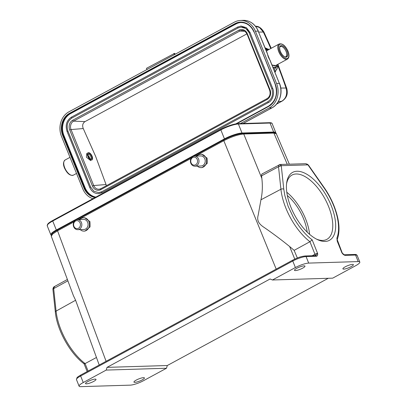 <?xml version="1.0" encoding="UTF-8"?>
<svg xmlns="http://www.w3.org/2000/svg" width="407" height="407" viewBox="0 0 407 407"><rect width="100%" height="100%" fill="white"/><g stroke="black" fill="none" stroke-linecap="round" stroke-linejoin="round"><path stroke-width="0.61" d="M51.257 235.226A13.558 2.798 -21.8 0 1 50.839 234.829A13.558 2.798 -21.8 0 1 56.329 230.006L224.45 138.884A13.558 2.798 -21.8 0 1 242.002 133.008L273.636 132.041A13.558 2.798 -21.8 0 1 275.783 132.667A13.558 2.798 -21.8 0 1 275.798 133.104M53.963 232.148A11.61 2.396 -21.8 0 1 57.351 229.975L225.473 138.853A11.61 2.396 -21.8 0 1 239.372 133.918M315.15 255.662A2.055 0.967 61.8 0 0 314.947 254.253A2.055 0.422 -21.8 0 1 317.582 253.378L315.45 255.733M342.15 252.732L342.414 253.195L341.824 252.64A2.055 0.422 -21.8 0 1 342.15 252.732L337.21 239.631C340.405 230.759 339.326 219.465 333.974 205.749C331.405 199.354 328.149 193.325 324.206 187.663L308.389 165.023L307.209 164.169L308.374 165.013M78.475 228.291A4.009 3.414 88.3 0 1 73.932 226.328A4.009 3.414 88.3 0 1 75.565 221.011A4.009 3.414 88.3 0 1 80.108 222.98A4.009 3.414 88.3 0 1 78.475 228.291M345.192 266.839A5.652 1.165 158.2 0 0 342.903 268.849A5.652 1.165 158.2 0 0 351.109 266.661A5.652 1.165 158.2 0 0 353.398 264.652A5.652 1.165 158.2 0 0 345.192 266.839M332.697 278.154L272.436 279.991L295.39 267.547A10.272 2.121 -21.8 0 1 308.684 263.095L358.185 261.584A10.272 2.121 -21.8 0 1 359.808 262.062A10.272 2.121 -21.8 0 1 355.652 265.71L332.697 278.154M106.212 370.08L166.473 368.249L143.518 380.687A10.272 2.121 -21.8 0 1 130.22 385.144L80.723 386.65A10.272 2.121 -21.8 0 1 79.1 386.177A10.272 2.121 -21.8 0 1 83.257 382.524L106.212 370.08L107.046 367.358L270.106 278.983L272.436 279.991M136.223 380.102A5.652 1.165 158.2 0 0 133.939 382.107A5.652 1.165 158.2 0 0 142.14 379.919A5.652 1.165 158.2 0 0 144.429 377.91A5.652 1.165 158.2 0 0 136.223 380.102M328.256 278.291L167.308 365.522L166.473 368.249M167.308 365.522L107.046 367.358M195.625 164.799A4.009 3.414 88.3 0 1 191.081 162.831A4.009 3.414 88.3 0 1 192.715 157.519A4.009 3.414 88.3 0 1 197.253 159.488A4.009 3.414 88.3 0 1 195.625 164.799M81.436 222.532A5.032 4.289 88.3 0 1 79.385 229.207A5.032 4.289 88.3 0 1 77.712 229.67A5.032 4.289 88.3 0 1 73.677 226.74A5.032 4.289 88.3 0 1 75.727 220.065A5.032 4.289 88.3 0 1 77.406 219.607A5.032 4.289 88.3 0 1 81.436 222.532M342.419 253.2L344.205 254.777L354.751 254.456A1.028 0.875 88.3 0 1 355.576 255.052L345.029 255.372C343.732 254.965 342.663 254.049 341.824 252.64L337.2 241.076L336.894 237.998A43.178 20.793 61.5 0 0 333.648 205.652A43.178 20.793 61.5 0 0 324.104 187.978L307.957 164.871L281.268 165.685L280.922 164.743L280.219 164.469L305.743 163.69M308.409 165.054L305.718 163.69L307.209 164.169M294.775 259.117L289.636 246.525C281.837 240.171 273.494 233.913 264.601 227.752C260.048 224.756 256.334 221.5 258.196 215.115L260.938 199.801C262.429 193.152 262.734 186.014 261.854 178.398L261.543 175.855L278.52 166.743L279.248 164.723L280.438 164.484L279.599 164.657M297.349 258.013L294.149 250.356L309.931 241.712L312.159 239.825C305.545 234.987 299.282 227.503 293.381 217.384L288.125 206.273L284.839 195.584L283.776 189.209L281.268 165.685L278.52 166.743L280.916 189.24A2.055 1.17 -6.1 0 1 283.776 189.209M262.159 173.881L280.108 164.479M53.042 289.011L53.658 288.034L53.678 288.609L52.91 289.204C53.114 287.764 53.587 286.904 54.329 286.62L67.384 279.472M54.803 286.492L53.658 288.029M84.061 363.797L84.112 363.843C70.029 353.429 57.005 329.996 55.347 312.123L52.91 289.204M84.198 363.38C83.862 363.965 84.157 364.031 85.088 363.578L96.413 357.504M302.686 268.137A5.652 1.165 -21.8 0 1 294.48 270.324A5.652 1.165 -21.8 0 1 296.764 268.315A5.652 1.165 -21.8 0 1 304.97 266.127A5.652 1.165 -21.8 0 1 302.686 268.137M93.717 381.395A5.652 1.165 -21.8 0 1 85.511 383.582A5.652 1.165 -21.8 0 1 87.8 381.578A5.652 1.165 -21.8 0 1 96.006 379.385A5.652 1.165 -21.8 0 1 93.717 381.395M331.267 205.723A38.629 18.605 -118.5 0 1 317.429 239.586A38.629 18.605 -118.5 0 1 286.67 182.84A38.629 18.605 -118.5 0 1 305.403 173.468A38.629 18.605 -118.5 0 1 331.267 205.723M198.585 159.04A5.032 4.289 88.3 0 1 196.535 165.715A5.032 4.289 88.3 0 1 194.861 166.173A5.032 4.289 88.3 0 1 190.827 163.243A5.032 4.289 88.3 0 1 192.877 156.568A5.032 4.289 88.3 0 1 194.551 156.11A5.032 4.289 88.3 0 1 198.585 159.04M77.712 229.67L83.954 229.477A5.032 4.289 -91.7 0 0 87.678 222.344A5.032 4.289 -91.7 0 0 83.644 219.414L77.406 219.607M287.25 164.255L273.901 133.089L276.312 133.786M261.543 175.855C261.421 174.552 261.777 173.855 262.612 173.769M194.861 166.173L201.099 165.985A5.032 4.289 -91.7 0 0 204.828 158.852A5.032 4.289 -91.7 0 0 200.793 155.922L194.551 156.11M79.909 219.531A6.68 5.688 88.3 0 1 83.598 217.77A6.68 5.688 88.3 0 1 88.945 221.657A6.68 5.688 88.3 0 1 84.005 231.12A6.68 5.688 88.3 0 1 80.22 229.594M272.741 132.601L273.901 133.089L243.747 134.01C238.151 134.519 231.502 136.742 223.809 140.69L195.401 156.085M289.636 246.525L294.149 250.356M51.313 236.263L51.511 234.585C52.539 233.638 50.397 234.29 57.606 229.894L57.555 230.8L52.635 234.035L51.313 236.218M51.277 236.172L73.392 295.624L75.595 300.254L99.216 365.033M197.059 156.034A6.68 5.688 88.3 0 1 200.743 154.278A6.68 5.688 88.3 0 1 206.095 158.165A6.68 5.688 88.3 0 1 201.15 167.628A6.68 5.688 88.3 0 1 197.364 166.097M83.598 217.77L84.656 217.74L89.952 221.627L90.059 226.913L84.951 231.09L84.005 231.12M200.743 154.278L201.806 154.248L207.097 158.135L207.204 163.421L202.101 167.598L201.15 167.628M316.448 239.097A36.574 17.613 61.5 0 0 326.882 239.352A36.574 17.613 61.5 0 0 328.612 206.614A36.574 17.613 61.5 0 0 292.028 175.046A36.574 17.613 61.5 0 0 286.548 183.928M286.793 192.246A36.574 17.613 -118.5 0 1 305.657 219.058A36.574 17.613 -118.5 0 1 309.615 234.351M307.193 232.127A32.875 15.832 61.5 0 0 300.692 212.607A32.875 15.832 61.5 0 0 287.337 195.487M87.943 154.762A2.569 1.236 -118.5 0 1 88.273 154.339A2.569 1.236 -118.5 0 1 90.832 156.537A2.569 1.236 -118.5 0 1 90.72 158.857A2.569 1.236 -118.5 0 1 90.186 158.903M89.703 158.516A2.569 1.236 -118.5 0 0 89.408 157.311A2.569 1.236 61.5 0 0 88.004 155.377M88.314 156.415A3.185 1.531 -118.5 0 1 87.963 154.401A3.185 1.531 -118.5 0 1 89.499 153.627A3.185 1.531 -118.5 0 1 91.631 156.263A3.185 1.531 -118.5 0 1 90.496 159.081A3.185 1.531 -118.5 0 1 88.314 156.415M92.109 156.242A4.111 1.979 61.5 0 0 88.014 152.727A4.111 1.979 61.5 0 0 87.831 156.441A4.111 1.979 -118.5 0 0 91.931 159.951A4.111 1.979 -118.5 0 0 92.109 156.242M175.173 54.233L174.455 53.444L174.364 53.841M174.455 53.444L146.484 68.315L146.973 69.516M174.359 54.675L173.87 53.47M86.701 153.439L86.391 157.219L90.69 160.623M246.84 33.898L84.977 121.627C82.672 123.24 82.097 125.549 83.262 128.556L95.67 156.461L106.451 185.663M101.226 192.012L98.692 192.653L93.803 191.188L90.593 186.986L67.913 130.998C66.219 125.381 67.531 121.072 71.846 118.055L238.07 27.966L241.081 27.086L245.925 28.521L249.14 32.662M268.305 102.615L267.928 101.684L101.704 191.773L101.628 192.252L102.081 192.709L268.305 102.615C272.639 100.733 274.964 93.061 272.649 88.314L249.969 32.326L246.418 27.676L241.015 26.063L237.688 27.03L71.464 117.124L71.846 118.055M102.081 192.709L98.753 193.676M95.889 197.085A16.438 14.031 -92.6 0 1 85.088 187.693L63.919 135.439A16.438 14.031 -92.6 0 1 70.538 113.645L235.974 23.982A16.438 14.031 -92.6 0 1 240.944 22.512M240.4 123.575L269.134 108.003A18.493 15.781 -92.6 0 0 276.577 83.481L255.413 31.227A18.493 15.781 -92.6 0 0 240.313 20.477A18.493 15.781 -92.6 0 0 234.361 22.156L68.925 111.818A18.493 15.781 -92.6 0 0 61.482 136.335L82.652 188.594A18.493 15.781 -92.6 0 0 92.923 198.692M258.353 31.146C255.133 24.013 250.046 20.416 243.096 20.35A18.493 15.781 87.4 0 1 258.191 31.1L267.511 54.111A9.865 4.752 -118.5 0 0 270.039 60.343L270.502 61.131M278.123 64.179L277.879 65.725L275.325 68.045L275.325 67.165L277.828 64.342M268.503 49.761L267.684 49.196L269.124 49.425M265.389 48.519L267.684 49.196L265.7 49.288M274.71 71.53L276.928 69.154M266.03 48.448L265.288 48.265M258.725 32.056L263.339 32.041L259.498 27.488L255.479 26.241M278.266 101.73L281.7 101.241C286.111 98.525 287.551 94.119 286.019 88.029L286.787 88.523L278.067 64.794M275.035 72.329L277.365 67.567M267.496 48.911L265.089 47.777M287.057 51.165A6.37 3.068 61.5 0 0 280.708 45.716A6.37 3.068 61.5 0 0 280.423 51.47A6.37 3.068 -118.5 0 0 286.777 56.919A6.37 3.068 -118.5 0 0 287.057 51.165M220.915 129.319A13.558 6.532 61.5 0 0 220.894 129.329A13.558 6.532 61.5 0 0 220.879 129.34L52.757 220.462A0.616 0.295 61.5 0 0 52.727 221.011A13.558 2.798 158.2 0 0 47.243 225.834L47.955 223.804C48.204 223.56 48.733 222.761 52.559 220.569L52.773 220.452A13.558 6.532 61.5 0 0 52.757 220.462A13.09 2.701 158.2 0 0 52.559 220.569A13.09 2.701 158.2 0 0 47.421 224.954M237.998 123.657L269.459 122.7A0.616 0.524 88.3 0 1 269.546 122.69L237.912 123.652A0.616 0.524 88.3 0 0 237.825 123.662A13.09 2.701 158.2 0 0 233.063 124.496A13.09 2.701 158.2 0 0 220.879 129.34A0.616 0.295 61.5 0 0 220.853 129.889L52.727 221.011L56.329 230.006M52.559 220.569L220.894 129.329L233.063 124.496L237.912 123.652A0.616 0.524 88.3 0 1 238.405 124.013A13.558 2.798 158.2 0 0 220.853 129.889L224.45 138.884M273.636 132.041L270.039 123.046A13.558 2.798 158.2 0 1 272.181 123.672C272.074 123.011 271.194 122.68 269.546 122.69A0.616 0.524 88.3 0 1 270.039 123.046L238.405 124.013L242.002 133.008M354.751 254.456C355.952 254.334 356.766 254.696 357.198 255.53A10.272 2.121 158.2 0 0 355.576 255.052L358.185 261.584M312.159 239.825L317.582 253.378C317.872 254.828 317.552 255.784 316.615 256.242A1.028 0.875 88.3 0 0 315.807 255.642L305.25 255.962A1.028 0.875 88.3 0 1 306.074 256.563L308.684 263.095M345.029 255.372A1.028 0.875 -91.7 0 0 344.22 254.777M337.2 241.076A2.055 0.422 -21.8 0 1 337.525 241.173M336.894 237.998A2.055 1.674 22.2 0 1 337.22 239.616M324.104 187.978A2.055 0.412 -34.9 0 0 324.206 187.663M260.938 199.801L280.916 189.24A45.233 21.785 -118.5 0 0 309.931 241.712L314.947 254.253L312.159 255.754M280.922 164.743L280.281 165.97M67.893 280.825L53.678 288.609L56.074 311.101A45.233 21.785 61.5 0 0 85.088 363.578L88.08 371.067M295.39 267.547L292.775 261.014A10.272 2.121 -21.8 0 1 306.074 256.563L316.615 256.242M79.1 386.177L76.485 379.639A10.272 2.121 -21.8 0 1 80.642 375.992L83.257 382.524M80.81 375.04A1.028 0.493 61.5 0 0 80.693 375.071A1.028 0.493 61.5 0 0 80.642 375.992L292.775 261.014A1.028 0.493 -118.5 0 1 292.826 260.093A1.028 0.493 -118.5 0 1 292.943 260.068M261.854 178.398L243.747 134.01L242.592 133.521M75.595 300.254L56.074 311.101A2.055 1.17 173.9 0 0 55.347 312.123M276.185 269.113L223.809 140.69L223.865 139.789M191.071 158.435L78.251 219.577M73.921 221.927L57.555 230.8L106.1 361.299M284.976 56.883A5.754 2.773 61.5 0 0 286.101 51.526A5.754 2.773 61.5 0 0 282.748 47.049A5.754 2.773 61.5 0 0 279.757 47.248M257.707 115.573A1.028 0.493 -118.5 0 1 257.641 115.639L252.101 118.646A1.028 0.493 61.5 0 0 252.167 118.579M286.787 88.512C288.192 93.88 286.635 98.077 282.122 101.104L276.709 103.948M100.809 188.736A6.354 5.423 87.4 0 1 99.374 189.189L99.374 189.189A6.354 5.423 87.4 0 1 93.722 185.541L71.047 129.553L83.262 128.556M105.937 184.544L93.722 185.541L92.425 185.994L69.75 130.006A7.382 6.298 87.4 0 1 72.721 120.218L238.945 30.128A7.382 6.298 87.4 0 1 247.344 33.745L270.024 89.733A7.382 6.298 87.4 0 1 267.053 99.522A1.028 0.493 61.5 0 1 267.099 98.596L100.875 188.685A1.028 0.493 -118.5 0 1 100.956 188.66M69.75 130.006L71.047 129.553A6.354 5.423 87.4 0 1 73.601 121.128L239.825 31.034L244.658 31.247M84.977 121.627L73.601 121.128A1.028 0.493 -118.5 0 1 72.721 120.218M238.945 30.128A1.028 0.493 61.5 0 0 239.825 31.034A6.354 5.423 87.4 0 1 242.338 30.459C244.368 30.632 245.894 31.848 246.927 34.107L247.344 33.745M270.024 89.733L269.607 90.095C270.726 93.864 269.887 96.693 267.099 98.596A1.028 0.493 61.5 0 1 267.18 98.565M247.059 34.152L269.607 90.095M99.374 189.189L100.875 188.685A1.028 0.493 -118.5 0 0 100.829 189.616A7.382 6.298 87.4 0 1 92.425 185.994M100.829 189.616L267.053 99.522M272.649 88.314L271.856 88.741M249.176 32.753L249.969 32.326M237.688 27.03L238.07 27.966M67.124 131.425L67.913 130.998M90.593 186.986L89.805 187.413M70.538 113.645L69.897 113.675L235.327 24.008L235.974 23.982M85.088 187.693L84.447 187.724L63.278 135.47L63.919 135.439M69.531 113.309A16.85 14.377 87.4 0 0 62.749 135.648L63.278 135.47A16.438 14.031 87.4 0 1 69.897 113.675L69.531 113.309L234.966 23.647A16.85 14.377 87.4 0 1 254.146 31.914L275.208 84.33A16.438 14.031 87.4 0 1 268.589 106.125L268.528 106.507L236.721 123.748M95.706 197.181A16.438 14.031 87.4 0 1 84.447 187.724L83.918 187.907L62.749 135.648M268.513 106.166L235.831 123.881M234.966 23.647L235.327 24.008A16.438 14.031 87.4 0 1 240.623 22.522A16.438 14.031 87.4 0 1 254.014 32M254.039 32.077L253.978 32.056C251.099 25.733 246.647 22.553 240.623 22.522M95.05 197.537A16.85 14.377 87.4 0 1 83.918 187.907M235.801 123.886L268.549 106.135C275.865 101.104 278.062 93.829 275.142 84.315L275.31 84.168A16.85 14.377 87.4 0 1 268.528 106.507M275.31 84.168L254.146 31.914M267.557 54.324L279.36 83.354L270.07 60.302M267.404 53.49L258.191 31.1L255.413 31.227M276.577 83.481L279.36 83.354A18.493 15.781 87.4 0 1 271.917 107.875L243.096 123.494M269.134 108.003L271.917 107.875A1.028 0.493 61.5 0 0 272.024 107.845A1.028 0.493 61.5 0 0 272.115 107.763M265.939 49.873L268.269 49.766M275.325 67.165L272.985 67.272M273.336 68.137L275.325 68.045L274.308 70.533M277.869 65.771A253.597 110.643 62.3 0 1 286.019 88.024L280.799 88.049M270.772 48.53A253.597 110.643 62.3 0 0 263.339 32.041L263.889 32.005L271.24 48.28M65.12 159.992C63.187 161.767 62.973 164.438 64.489 168.005C67.14 173.57 70.09 175.956 73.346 175.168A8.628 4.156 -118.5 0 1 64.744 167.786A8.628 4.156 61.5 0 1 65.12 159.992L69.994 157.351M287.912 51.129A8.013 3.861 -118.5 0 1 286.691 58.598A8.013 3.861 -118.5 0 1 279.568 51.511A8.013 3.861 61.5 0 1 280.794 44.037A8.013 3.861 61.5 0 1 287.912 51.129M279.156 43.987A8.628 4.156 61.5 0 0 278.775 51.781A8.628 4.156 -118.5 0 0 287.378 59.163C289.285 57.774 289.499 55.103 288.008 51.155C285.363 45.589 282.407 43.198 279.156 43.987L267.44 50.336A8.628 4.156 61.5 0 0 266.519 51.307M287.378 59.163L275.661 65.512A8.628 4.156 -118.5 0 1 271.968 64.754M47.243 225.834L50.839 234.829M272.181 123.672L275.783 132.667M357.198 255.53L359.808 262.062M279.467 164.621L279.141 164.774M87.179 371.555L84.086 363.817M276.292 133.7L289.352 164.189M193.122 156.446L223.86 139.784C231.135 136.06 237.49 133.939 242.933 133.43L273.082 132.509C275.188 132.57 276.272 132.992 276.328 133.781M76.485 379.639L76.938 377.772C77.701 377.192 76.211 377.793 80.693 375.071L292.826 260.093C296.866 258.18 299.847 256.568 305.25 255.962M57.606 229.894L75.493 220.202M75.972 219.943L192.638 156.71M285.729 57.255C287.072 56.334 287.22 54.431 286.167 51.541C284.203 47.517 282.097 45.808 279.853 46.413M174.613 53.388L175.31 54.156M241.209 27.081C244.749 27.091 247.375 28.973 249.099 32.733L271.774 88.721C273.504 94.399 272.202 98.723 267.872 101.699M241.163 26.053L237.632 27.045M98.606 193.686C94.572 193.651 91.606 191.555 89.723 187.393L67.043 131.405C65.13 125.214 66.585 120.457 71.408 117.14M101.648 191.789L98.56 192.659M243.096 20.35L240.313 20.477M279.517 83.399C283.323 92.226 279.792 103.902 272.024 107.845L243.152 123.494M269.027 49.395L265.929 48.418M277.884 65.73L276.958 69.042M276.572 104.111L282.071 101.129M255.667 26.257C258.649 26.124 261.391 28.042 263.899 32.005M73.346 175.168L76.516 173.448M266.488 51.231L267.44 50.336M275.661 65.512L272.11 65.115"/></g></svg>
